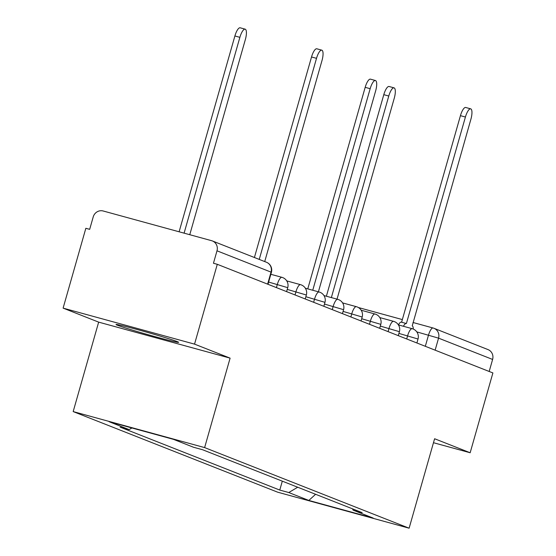 <?xml version="1.0" encoding="UTF-8"?>
<svg xmlns="http://www.w3.org/2000/svg" width="556" height="556" viewBox="0 0 556 556"><rect width="100%" height="100%" fill="white"/><g stroke="black" fill="none" stroke-linecap="round" stroke-linejoin="round"><path stroke-width="0.83" d="M177.211 341.599A32.547 1.029 -164.1 0 0 142.753 331.056A32.547 1.029 -164.1 0 0 116.016 324.495A32.547 1.029 -164.1 0 0 117.427 325.225A32.547 1.029 -164.1 0 0 151.885 335.768A32.547 1.029 -164.1 0 0 178.622 342.329A32.547 1.029 -164.1 0 0 177.211 341.599M194.544 344.129L63.106 308.121L98.662 322.132L73.177 411.586L277.68 492.192L409.119 528.2L204.622 447.594L230.101 358.14L194.544 344.129L217.285 264.302L492.894 372.937L470.154 452.758L434.604 438.747L409.119 528.2M63.106 308.121L85.846 228.294L89.676 229.343L93.22 216.91A8.347 7.944 -68.5 0 1 103.166 210.988L211.614 240.692A8.347 7.944 -68.5 0 1 212.392 240.95L266.442 262.251A8.347 7.944 111.5 0 1 271.043 272.12L216.993 250.812A8.347 7.944 -68.5 0 0 212.392 240.95M433.013 327.977L412.997 322.494L433.096 327.998A8.347 2.551 105.3 0 1 433.18 328.026A8.347 7.944 111.5 0 1 433.951 328.283L488.001 349.585A8.347 7.944 111.5 0 1 492.609 359.447L438.559 338.145L416.798 331.897M489.183 371.471L492.609 359.447M433.471 442.715L470.154 452.758M216.993 250.812L213.455 263.252L217.285 264.302M131.911 427.967L129.138 429.614L109.094 421.712L173.472 439.351L193.516 447.253L202.523 449.714L362.164 512.639L353.157 510.172L373.201 518.074L308.823 500.442L288.779 492.54L297.696 487.23M129.138 429.614L120.131 427.147L279.772 490.072L288.779 492.54M73.177 411.586L204.622 447.594M98.662 322.132L230.101 358.14M282.309 481.162L279.772 490.072M352.428 508.803L353.157 510.172M315.599 494.291L308.823 500.442M254.412 257.511L311.534 56.969A9.598 2.933 -74.7 0 1 316.816 48.796L321.799 50.158A9.598 2.933 105.3 0 0 316.517 58.331L259.242 259.416M264.725 261.577L322.007 60.5A9.598 2.933 105.3 0 0 321.799 50.158M189.763 234.708L245.363 39.504A9.598 2.933 105.3 0 0 245.154 29.162A9.598 2.933 105.3 0 0 239.879 37.342L184.099 233.152M179.115 231.789L234.896 35.973A9.598 2.933 -74.7 0 1 240.178 27.8L245.154 29.162M318.414 291.803L375.654 90.857A9.598 2.933 105.3 0 0 375.446 80.523A9.598 2.933 105.3 0 0 370.164 88.696L312.75 290.253M307.767 288.891L365.181 87.327A9.598 2.933 -74.7 0 1 370.463 79.154L375.446 80.523M413.261 329.048A8.347 2.551 105.3 0 0 412.239 325.844L470.911 119.186A9.598 2.933 105.3 0 0 470.703 108.851A9.598 2.933 105.3 0 0 465.421 117.024L406.394 323.543A8.347 2.551 105.3 0 0 406.311 323.516A8.347 2.551 105.3 0 0 403.42 326.275M398.437 324.912A8.347 2.551 -74.7 0 1 401.335 322.146A8.347 2.551 -74.7 0 1 401.411 322.174L406.227 323.495M401.599 322.223L460.437 115.662A9.598 2.933 -74.7 0 1 465.719 107.482L470.703 108.851M337.026 299.142L394.267 98.197A9.598 2.933 105.3 0 0 394.058 87.855A9.598 2.933 105.3 0 0 388.776 96.028L331.362 297.585M326.379 296.223L383.8 94.666A9.598 2.933 -74.7 0 1 389.075 86.493L394.058 87.855M416.896 342.976L418.022 339.021L398.916 333.412M406.707 338.958L407.611 335.789A8.347 2.551 -74.7 0 1 412.198 328.686A8.347 2.551 -74.7 0 1 412.281 328.707M398.284 335.643L399.41 331.682L380.304 326.073M388.095 331.626L388.998 328.457A8.347 2.551 -74.7 0 1 393.585 321.347A8.347 2.551 -74.7 0 1 393.669 321.375M379.672 328.304L380.797 324.35L361.692 318.741M369.483 324.287L370.386 321.118A8.347 2.551 -74.7 0 1 374.973 314.008A8.347 2.551 -74.7 0 1 375.057 314.036M361.059 320.972L362.185 317.01L343.08 311.402M350.871 316.955L351.767 313.786A8.347 2.551 -74.7 0 1 356.361 306.676A8.347 2.551 -74.7 0 1 356.445 306.703M342.44 313.633L343.573 309.671L324.468 304.062M332.252 309.616L333.155 306.446A8.347 2.551 -74.7 0 1 337.749 299.336A8.347 2.551 -74.7 0 1 337.833 299.364M323.828 306.293L324.961 302.339L305.856 296.73M313.64 302.283L314.543 299.107A8.347 2.551 -74.7 0 1 319.137 292.004A8.347 2.551 -74.7 0 1 319.214 292.025M305.216 298.961L306.349 295L287.243 289.391M295.027 294.944L295.931 291.775A8.347 2.551 -74.7 0 1 300.525 284.665A8.347 2.551 -74.7 0 1 300.601 284.693M286.604 291.622L287.73 287.667L268.631 282.059M276.415 287.605L277.319 284.436A8.347 2.551 -74.7 0 1 281.913 277.326A8.347 2.551 -74.7 0 1 281.989 277.354M425.319 346.298L428.509 335.108A8.347 2.551 105.3 0 1 433.096 327.998A8.347 8.347 0 0 1 433.951 328.283A8.347 7.944 111.5 0 1 438.559 338.145L435.133 350.169M402.349 319.575L358.398 307.531L402.349 319.582M267.992 284.29L271.404 272.308L271.043 272.12L267.617 284.137M316.517 58.331L311.534 56.969M234.896 35.973L239.879 37.342M365.181 87.327L370.164 88.696M465.421 117.024L460.437 115.662M383.8 94.666L388.776 96.028M287.73 287.667A8.347 8.347 0 0 0 281.913 277.326L270.841 274.296M306.349 295A8.347 8.347 0 0 0 300.525 284.665L286.743 280.891M324.961 302.339A8.347 8.347 0 0 0 319.137 292.004L305.355 288.223M343.573 309.671A8.347 8.347 0 0 0 337.749 299.336L323.967 295.563M362.185 317.01A8.347 8.347 0 0 0 356.361 306.676L342.579 302.902M380.797 324.35A8.347 8.347 0 0 0 374.973 314.008L361.192 310.234M399.41 331.682A8.347 8.347 0 0 0 393.585 321.347L379.804 317.573M418.022 339.021A8.347 8.347 0 0 0 412.198 328.686L398.416 324.906M271.404 272.308A8.347 8.347 0 0 0 266.442 262.251M406.311 323.516L401.335 322.146"/></g></svg>
